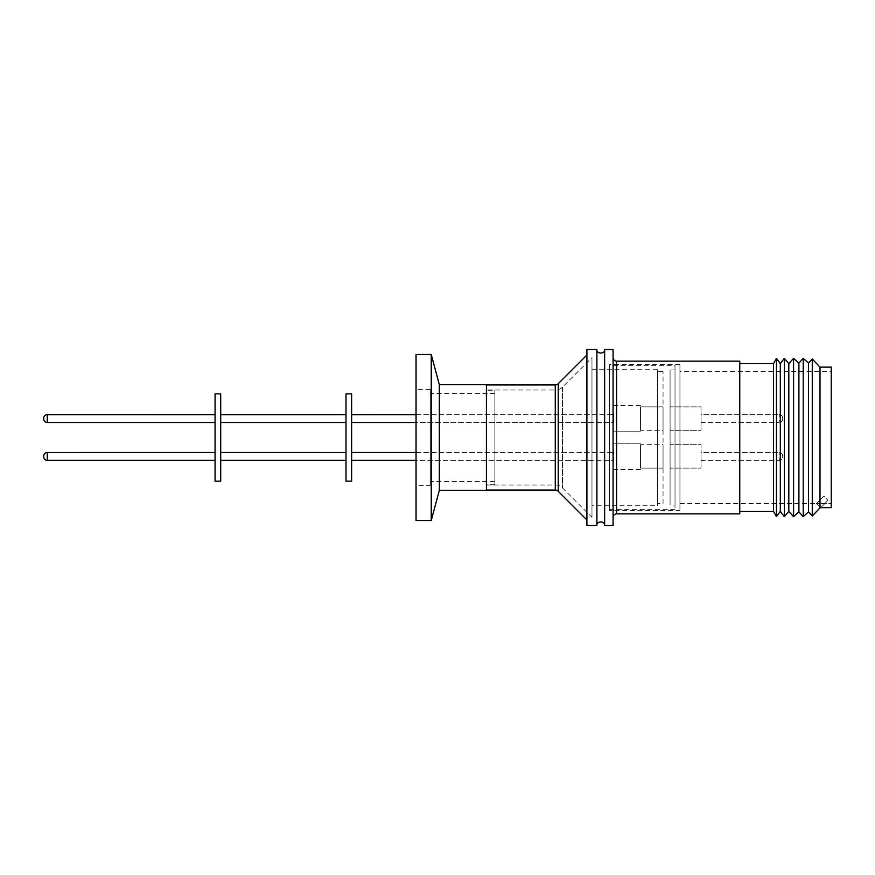 <?xml version="1.0" encoding="UTF-8"?>
<svg xmlns="http://www.w3.org/2000/svg" width="875" height="875" viewBox="0 0 875 875"><rect width="100%" height="100%" fill="white"/><g stroke="black" fill="none" stroke-linecap="round" stroke-linejoin="round"><path stroke-width="0.66" stroke-dasharray="4.38 3.28" d="M596.903 523.906L596.903 351.094L596.903 523.906M831.25 371.35L831.25 503.409L816.331 503.519L831.25 503.409L831.25 371.35L679.941 371.35L679.941 503.65L679.941 371.35M679.941 503.65L816.331 503.519L820.564 507.752L816.233 503.409L820.663 507.653L828.034 500.281L820.695 507.872M679.941 510.344L679.941 364.656L679.941 510.344L609.569 510.344L609.569 364.656L609.569 510.344M679.941 364.656L609.569 364.656M675.019 365.717L675.019 509.283L675.019 365.717L609.569 365.717L609.569 509.283L609.569 365.717M675.019 509.283L609.569 509.283M675.019 505.061L675.019 369.939L675.019 505.061L670.086 505.061L670.086 369.939L670.086 505.061M675.019 369.939L670.086 369.939M670.086 430.314L670.086 406.886L670.086 430.314L701.061 430.314L701.061 406.886L701.061 430.314M670.086 430.303L670.086 406.864L701.061 406.886L701.061 430.303L701.061 406.864L670.086 406.864L670.086 430.303L701.061 430.303M670.086 444.686L670.086 468.114L701.061 468.114L701.061 444.686L701.061 468.136L670.086 468.136L670.086 444.686L701.061 444.686M670.086 444.697L670.086 468.136L670.086 444.697L701.061 444.697M701.061 414.663L701.061 422.537L779.177 422.537L779.177 414.641L779.177 422.527L701.061 422.527L701.061 414.663L779.177 414.663L701.061 414.641L701.061 422.527L701.061 414.641M701.061 452.463L701.061 460.337L779.177 460.337L779.177 452.463L779.177 460.359L701.061 460.359L701.061 452.463L779.177 452.463L701.061 452.473L701.061 460.359L701.061 452.473M776.442 516.677L776.442 358.323M780.314 511.394L780.314 363.606M782.688 418.173L782.688 419.027L782.688 418.173A3.522 3.522 0 0 0 779.177 414.663A3.522 3.522 0 0 1 782.688 418.162L782.688 418.162M782.688 419.027A3.522 3.522 0 0 1 779.177 422.537A3.522 3.522 0 0 0 782.688 419.005M782.688 456.827L782.688 455.973A3.522 3.522 0 0 0 779.177 452.463A3.522 3.522 0 0 1 782.688 455.995L782.688 456.827A3.522 3.522 0 0 1 779.177 460.337A3.522 3.522 0 0 0 782.688 456.838L782.688 456.838M739.758 363.606L739.758 511.394L739.758 363.606M613.091 357.623L613.091 517.377L613.091 357.623M604.647 523.906L604.647 351.094L604.647 523.906M586.906 355.031L586.906 519.969L586.906 355.031M486.413 384.934L486.413 490.066L486.413 384.934M430.106 485.57L430.106 389.43L430.106 485.57L416.041 485.57L416.041 389.43L416.041 485.57M430.106 389.43L416.041 389.43M494.856 481.48L494.856 393.52L494.856 481.48L430.106 481.48L430.106 393.52L430.106 481.48M494.856 393.52L430.106 393.52M494.856 390.283L494.856 484.717L494.856 390.283L486.413 390.283L486.413 484.717L486.413 390.283M494.856 484.717L486.413 484.717M486.413 389.998L486.413 485.002L486.413 389.998L555.516 389.998L555.516 485.002L555.516 389.998A9.855 9.855 0 0 0 562.483 387.111L591.97 357.623L591.97 517.377L591.97 357.623M486.413 485.002L555.516 485.002A9.855 9.855 0 0 1 562.483 487.889L591.97 517.377M657.42 505.761L657.42 369.239L657.42 505.761L591.97 505.761L591.97 369.239L591.97 505.761M657.42 369.239L591.97 369.239M663.053 503.65L663.053 371.35L663.053 503.65L657.42 503.65L657.42 371.35L657.42 503.65M663.053 371.35L657.42 371.35M640.467 430.314L640.467 406.886L640.467 430.314L663.053 430.314L663.053 406.886L663.053 430.314M640.467 430.303L640.467 406.864L663.053 406.886L663.053 430.303L663.053 406.864L640.467 406.864L640.467 430.303L663.053 430.303M640.467 444.686L640.467 468.114L663.053 468.114L663.053 444.686L663.053 468.136L640.467 468.136L640.467 444.686L663.053 444.686M640.467 444.697L640.467 468.136L640.467 444.697L663.053 444.697M351.63 422.527L351.63 414.641L351.63 422.537L613.725 422.527L613.725 414.663L613.725 422.537L613.725 414.641L613.725 422.527L416.041 422.537M416.041 414.663L613.725 414.663L416.041 414.641M351.63 460.359L351.63 452.463L351.63 460.337L613.725 460.337L613.725 452.463L613.725 460.359L416.041 460.359M416.041 452.463L613.725 452.463L416.041 452.473M220.708 422.537L220.708 414.641L220.708 422.527L345.997 422.527L345.997 414.641L345.997 422.537M220.708 460.337L220.708 452.463L220.708 460.359L345.997 460.337L345.997 452.473L345.997 460.359L345.997 452.463L345.997 460.337M43.75 419.005L43.75 419.005A3.522 3.522 0 0 0 47.272 422.527L47.272 414.641L47.272 422.527L215.075 422.527L215.075 414.641L215.075 422.537M215.075 460.359L215.075 452.463L215.075 460.337L47.272 460.337A3.522 3.522 0 0 1 43.75 456.827L43.75 456.4M816.473 503.65L823.802 496.048L828.034 500.281L823.802 496.048L816.331 503.519L820.564 507.752M831.25 507.653L831.25 367.128M819.995 507.872L819.995 367.128M812.262 515.998L812.262 359.002M808.533 511.875L808.533 363.125M803.228 516.677L803.228 358.323M798.897 511.875L798.897 363.125M793.581 516.677L793.581 358.323M788.812 511.394L788.812 363.606M784.339 516.677L784.339 358.323M773.544 511.394L773.544 363.606M739.758 513.855L739.758 361.145M613.091 525.47L613.091 349.53M604.647 525.47L604.647 349.53M596.903 525.47L596.903 349.53M586.906 525.47L586.906 349.53M486.413 384.716L486.413 490.284M439.348 490.284L439.348 384.716M431.233 520.538L431.233 354.462M416.041 520.538L416.041 354.462M351.63 481.13L351.63 393.87M345.997 481.13L345.997 393.87M220.708 481.13L220.708 393.87M215.075 481.13L215.075 393.87M616.602 513.855L616.602 361.145M555.264 384.934L555.264 490.066M558.239 491.312L558.239 383.688M562.483 387.111L562.483 487.889L562.483 387.111M47.272 452.473L47.272 460.337M47.272 422.537L47.272 414.663M640.467 431.758L613.725 431.758L640.467 431.736M640.467 469.558L613.725 469.558M640.467 469.58L613.725 469.58M640.467 405.442L613.725 405.442M640.467 443.242L613.725 443.242L640.467 443.264M640.467 405.42L613.725 405.42"/><path stroke-width="1.31" d="M596.903 351.094A4.802 4.802 0 0 0 604.647 351.094M596.903 523.906A4.802 4.802 0 0 1 604.647 523.906M820.564 507.752L819.995 507.872L819.995 367.128L831.25 367.128L831.25 507.653L820.466 507.653L831.25 507.653M819.995 367.128L812.262 359.002L812.262 515.998L819.995 507.872M812.262 359.002L808.533 363.125L808.533 511.875L812.262 515.998M808.533 363.125L803.228 358.323L803.228 516.677L808.533 511.875M803.228 358.323L798.897 363.125L798.897 511.875L803.228 516.677M798.897 363.125L793.581 358.323L793.581 516.677L798.897 511.875M793.581 358.323L788.812 363.606L788.812 511.394L793.581 516.677M788.812 363.606L784.339 358.323L784.339 516.677L788.812 511.394M784.339 358.323L780.314 363.606L780.314 511.394L784.339 516.677M773.544 511.394L773.544 363.606L776.442 358.323L776.442 516.677L773.544 511.394L739.758 511.394M773.544 363.606L739.758 363.606M613.091 357.623A3.522 3.522 0 0 0 616.602 361.145L739.758 361.145L739.758 513.855L616.602 513.855A3.522 3.522 0 0 0 613.091 517.377M613.091 349.53L613.091 525.47L604.647 525.47L604.647 349.53L613.091 349.53M596.903 349.53L596.903 525.47L586.906 525.47L586.906 349.53L596.903 349.53M586.906 355.031L558.239 383.688L558.239 491.312L586.906 519.969M558.239 383.688A4.222 4.222 0 0 1 555.264 384.934L486.413 384.934M558.239 491.312A4.222 4.222 0 0 0 555.264 490.066L555.264 384.934M486.413 490.066L555.264 490.066M439.348 490.284L486.413 490.284L486.413 384.716L439.348 384.716L439.348 490.284L431.233 520.538L416.041 520.538L416.041 354.462L431.233 354.462L431.233 520.538M439.348 384.716L431.233 354.462M351.63 422.537L416.041 422.537M351.63 414.663L416.041 414.663L351.63 414.641M351.63 452.463L416.041 452.463L351.63 452.473M351.63 460.359L416.041 460.359M351.63 393.87L351.63 481.13L345.997 481.13L345.997 393.87L351.63 393.87M220.708 414.641L345.997 414.641L220.708 414.663M220.708 460.359L345.997 460.359M220.708 452.473L345.997 452.473L220.708 452.463M220.708 422.537L345.997 422.537M220.708 393.87L220.708 481.13L215.075 481.13L215.075 393.87L220.708 393.87M43.75 418.173L43.75 418.173A3.522 3.522 0 0 1 47.272 414.663L215.075 414.641L47.272 414.663A3.522 3.522 0 0 0 43.75 418.162L43.75 419.027L43.75 418.162M47.272 452.463A3.522 3.522 0 0 0 43.75 455.973A3.522 3.522 0 0 1 47.272 452.473L215.075 452.463L47.272 452.473L47.272 460.359L215.075 460.359M47.272 414.663L47.272 422.537L215.075 422.537M47.272 460.359A3.522 3.522 0 0 1 43.75 456.838M47.272 422.537A3.522 3.522 0 0 1 43.75 419.027M616.602 361.145L616.602 513.855M780.314 511.394L776.442 516.677M780.314 363.606L776.442 358.323"/></g></svg>
